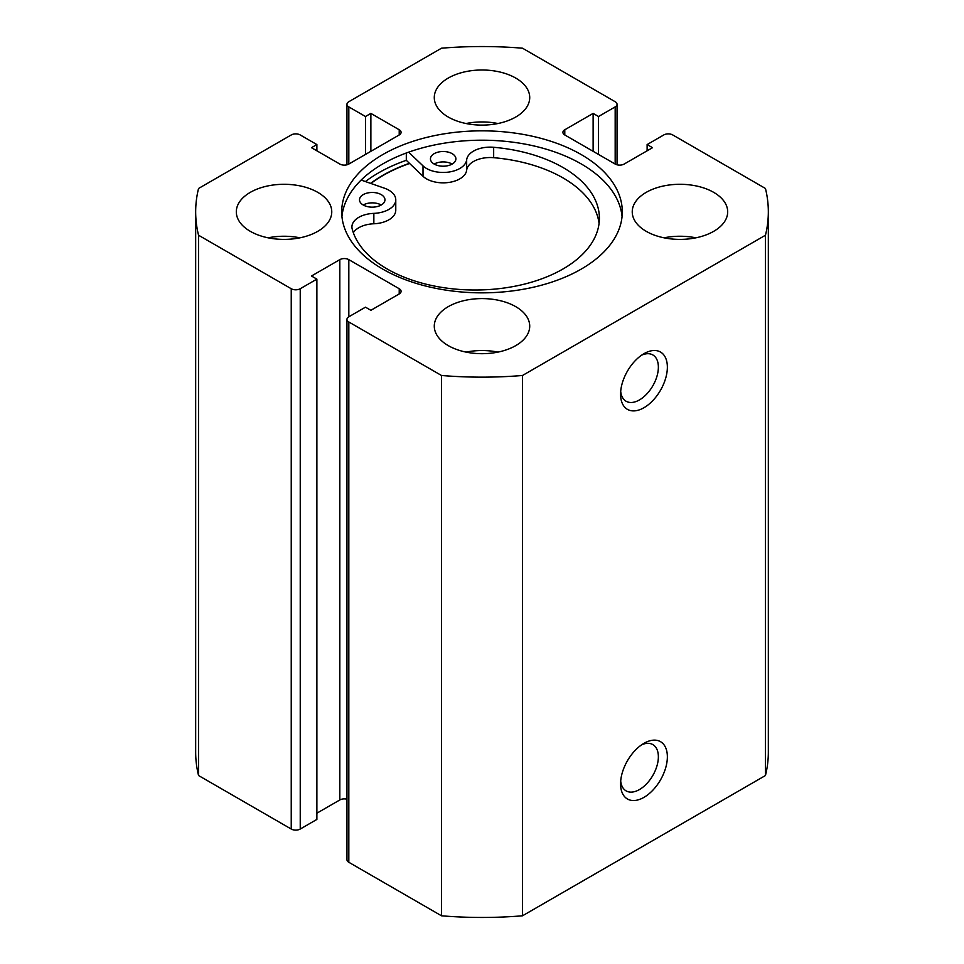 <?xml version="1.0" encoding="UTF-8"?>
<svg xmlns="http://www.w3.org/2000/svg" width="964" height="964" viewBox="0 0 964 964"><rect width="100%" height="100%" fill="white"/><g stroke="black" fill="none" stroke-linecap="round" stroke-linejoin="round"><path stroke-width="1.45" d="M643.964 743.316L643.976 743.316A33.089 19.099 -60 0 1 667.365 756.824A33.089 19.099 -60 0 1 643.976 797.349A33.089 19.099 -60 0 1 620.575 783.84A33.089 19.099 -60 0 1 643.976 743.316L643.976 743.316M620.696 781.033A26.727 15.424 120 0 0 626.106 790.878A26.727 15.424 120 0 0 639.469 789.552A26.727 15.424 120 0 0 656.93 766.006A26.727 15.424 120 0 0 652.833 744.594A26.727 15.424 120 0 0 641.602 744.823M643.964 353.68L643.976 353.68A33.089 19.099 -60 0 1 667.365 367.188A33.089 19.099 -60 0 1 643.976 407.712A33.089 19.099 -60 0 1 620.575 394.204A33.089 19.099 -60 0 1 643.976 353.68L643.976 353.68M620.696 391.396A26.727 15.424 120 0 0 626.106 401.241A26.727 15.424 120 0 0 639.469 399.915A26.727 15.424 120 0 0 656.93 376.37A26.727 15.424 120 0 0 652.833 354.945A26.727 15.424 120 0 0 641.602 355.186M622.069 216.526A140.298 81 0 0 0 581.208 163.928A140.298 81 0 0 0 432.077 145.504A140.298 81 0 0 0 341.931 216.526M382.792 269.125A140.298 81 0 0 0 535.695 286.682A140.298 81 0 0 0 622.298 211.851A140.298 81 0 0 0 581.208 154.565A140.298 81 0 0 0 428.305 137.008A140.298 81 0 0 0 341.702 211.851A140.298 81 0 0 0 382.792 269.125M317.783 192.366A47.718 27.546 0 0 0 265.775 186.389A47.718 27.546 0 0 0 236.313 211.851A47.718 27.546 0 0 0 250.291 231.324A47.718 27.546 0 0 0 302.298 237.301A47.718 27.546 0 0 0 331.761 211.851A47.718 27.546 0 0 0 317.783 192.366M299.937 237.819A47.718 27.546 0 0 0 268.137 237.819M515.74 78.072A47.718 27.546 0 0 0 463.732 72.095A47.718 27.546 0 0 0 434.282 97.557A47.718 27.546 0 0 0 448.26 117.042A47.718 27.546 0 0 0 500.268 123.006A47.718 27.546 0 0 0 529.718 97.557A47.718 27.546 0 0 0 515.74 78.072M497.906 123.525A47.718 27.546 0 0 0 466.094 123.525M515.74 306.66A47.718 27.546 0 0 0 463.732 300.684A47.718 27.546 0 0 0 434.282 326.145A47.718 27.546 0 0 0 448.26 345.618A47.718 27.546 0 0 0 500.268 351.595A47.718 27.546 0 0 0 529.718 326.145A47.718 27.546 0 0 0 515.74 306.66M497.906 352.113A47.718 27.546 0 0 0 466.094 352.113M713.709 192.366A47.718 27.546 0 0 0 661.702 186.389A47.718 27.546 0 0 0 632.239 211.851A47.718 27.546 0 0 0 646.217 231.324A47.718 27.546 0 0 0 698.225 237.301A47.718 27.546 0 0 0 727.687 211.851A47.718 27.546 0 0 0 713.709 192.366M695.863 237.819A47.718 27.546 0 0 0 664.063 237.819M346.956 799.204A6.362 3.675 0 0 0 339.822 799.951L339.822 259.641A6.362 3.675 180 0 1 348.823 259.641L348.823 316.794A6.362 3.675 0 0 0 346.956 319.385A6.362 3.675 0 0 0 348.823 321.988L441.512 375.49A286.332 165.314 0 0 0 522.488 375.49L765.452 235.228A286.332 165.314 0 0 0 768.332 211.851A286.332 165.314 0 0 0 765.452 188.474L672.764 134.96A6.362 3.675 0 0 0 663.762 134.96L647.121 144.576L652.52 147.685L624.178 164.049A6.362 3.675 180 0 1 615.177 164.049L615.177 106.908L598.524 116.511L593.125 113.403L564.784 129.766L564.784 134.96L615.177 164.049M564.784 134.96A6.362 3.675 180 0 1 562.916 132.357A6.362 3.675 180 0 1 564.784 129.766M615.177 106.908A6.362 3.675 0 0 0 617.044 104.305A6.362 3.675 0 0 0 615.177 101.714L522.488 48.2A286.332 165.314 0 0 0 441.512 48.2L348.823 101.714A6.362 3.675 0 0 0 346.956 104.305A6.362 3.675 0 0 0 348.823 106.908L348.823 164.049L399.217 134.96L399.217 129.766L370.875 113.403L365.477 116.511L348.823 106.908M399.217 129.766A6.362 3.675 180 0 1 401.084 132.357A6.362 3.675 180 0 1 399.217 134.96M348.823 164.049A6.362 3.675 180 0 1 339.822 164.049L311.48 147.685L316.879 144.576L300.238 134.96A6.362 3.675 0 0 0 291.236 134.96L198.548 188.474A286.332 165.314 0 0 0 195.668 211.851A286.332 165.314 0 0 0 198.548 235.228L291.236 288.73A6.362 3.675 0 0 0 300.238 288.73L300.238 829.04A6.362 3.675 180 0 1 291.236 829.04L291.236 288.73M339.822 259.641L311.48 276.005L316.879 279.126L300.238 288.73M399.217 288.73A6.362 3.675 180 0 1 401.084 291.333A6.362 3.675 180 0 1 399.217 293.936L399.217 288.73L348.823 259.641M348.823 316.794L365.477 307.179L370.875 310.3L399.217 293.936M348.823 321.988L348.823 862.286L441.512 915.8A286.332 165.314 0 0 0 522.488 915.8L765.452 775.526A286.332 165.314 0 0 0 768.332 752.149L768.332 211.851M348.823 862.286A6.362 3.675 180 0 1 346.956 859.695L346.956 319.385M339.822 799.951L316.879 813.194M316.879 279.126L316.879 819.424L300.238 829.04M195.668 211.851L195.668 752.149A286.332 165.314 0 0 0 198.548 775.526L291.236 829.04M198.548 775.526L198.548 235.228M441.512 375.49L441.512 915.8M522.488 915.8L522.488 375.49M765.452 235.228L765.452 775.526M647.121 150.806L647.121 144.576M593.125 151.324L593.125 113.403M598.524 154.445L598.524 116.511M365.477 154.445L365.477 116.511M370.875 151.324L370.875 113.403M316.879 150.806L316.879 144.576M409.435 163.302A140.298 81 0 0 0 370.622 183.365M406.314 152.999L406.314 160.313A146.347 84.495 0 0 0 365.416 181.557M363.235 205.007A12.725 7.351 180 0 1 359.5 199.813A12.725 7.351 180 0 1 367.356 193.029A12.725 7.351 180 0 1 381.226 194.62A12.725 7.351 180 0 1 384.961 199.813A12.725 7.351 180 0 1 377.105 206.597A12.725 7.351 180 0 1 363.235 205.007A12.725 7.351 180 0 1 381.226 205.007M434.174 164.061A12.725 7.351 180 0 1 430.45 158.855A12.725 7.351 180 0 1 438.295 152.071A12.725 7.351 180 0 1 452.164 153.662A12.725 7.351 180 0 1 455.9 158.855A12.725 7.351 180 0 1 448.043 165.651A12.725 7.351 180 0 1 434.174 164.061A12.725 7.351 180 0 1 452.164 164.061M361.139 180.063L384.407 188.185A23.546 13.592 180 0 1 388.878 190.197A23.546 13.592 180 0 1 395.77 199.813A23.546 13.592 180 0 1 373.851 213.369A23.546 13.592 0 0 0 351.92 226.938A23.546 13.592 0 0 0 352.185 228.962A124.296 71.758 0 0 0 387.203 268.992A124.296 71.758 0 0 0 522.657 284.549A124.296 71.758 0 0 0 599.391 218.25A124.296 71.758 0 0 0 562.988 167.507A124.296 71.758 0 0 0 493.664 147.287A23.546 13.592 0 0 0 466.66 159.795A23.546 13.592 180 0 1 448.706 172.074A23.546 13.592 180 0 1 423.015 165.892L408.64 152.155M599.066 223.443A124.296 71.758 0 0 0 562.988 177.894A124.296 71.758 0 0 0 493.664 157.686A23.546 13.592 0 0 0 466.66 170.182A23.546 13.592 180 0 1 448.706 182.461A23.546 13.592 180 0 1 423.015 176.279L406.314 160.313M395.77 199.813L395.77 210.2A23.546 13.592 180 0 1 373.851 223.768A23.546 13.592 0 0 0 353.342 232.686M370.899 183.461A139.985 80.819 180 0 1 409.604 163.458M423.015 165.892L423.015 176.279M466.66 159.795L466.66 170.182M493.664 147.287L493.664 157.686M373.851 213.369L373.851 223.768M346.956 164.796L346.956 104.305M617.044 164.796L617.044 104.305"/></g></svg>
